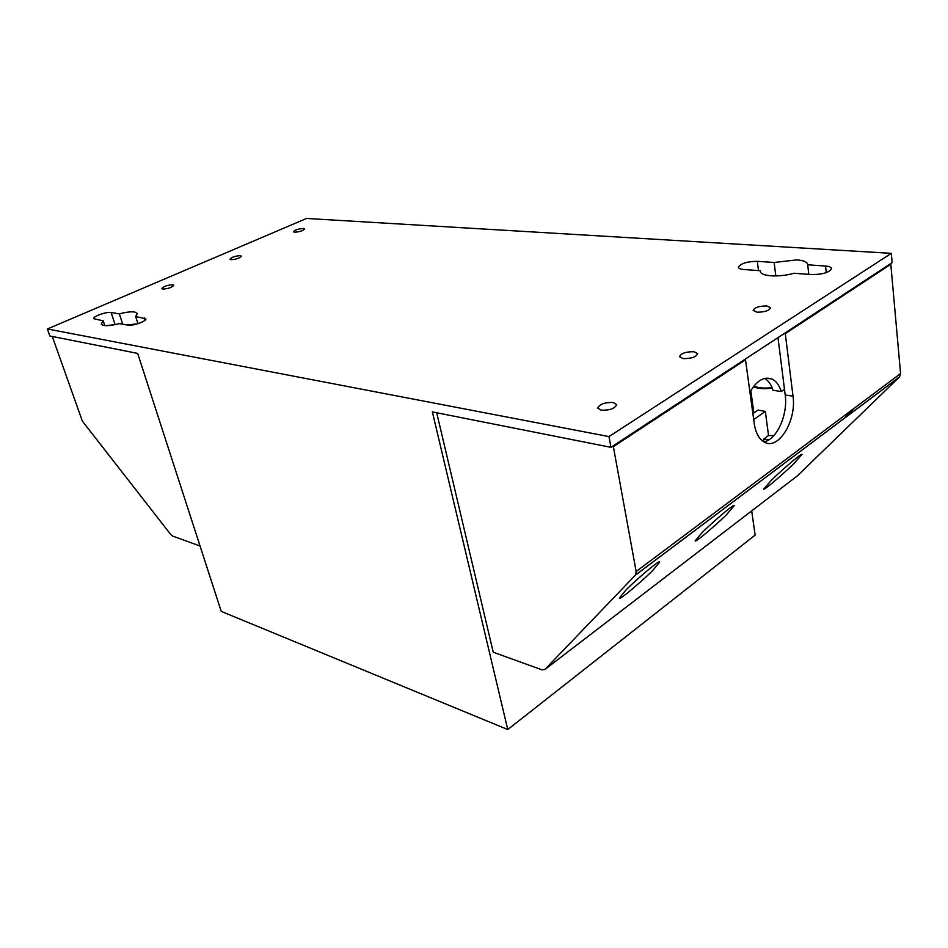 <?xml version="1.0" encoding="UTF-8"?>
<svg xmlns="http://www.w3.org/2000/svg" width="948" height="948" viewBox="0 0 948 948"><rect width="100%" height="100%" fill="white"/><g stroke="black" fill="none" stroke-linecap="round" stroke-linejoin="round"><path stroke-width="1.42" d="M162.819 289.069L161.859 288.583C163.625 286.379 167.263 285.111 172.785 284.779L173.768 285.265C172.003 287.469 168.353 288.737 162.819 289.069M601.127 410.164L597.785 408.09C599.527 404.132 604.694 402.272 613.297 402.509L616.721 404.595C614.944 408.564 609.754 410.425 601.127 410.164M683.093 358.605L679.515 356.661C681.114 353.284 685.949 351.637 694.031 351.732L697.681 353.699C696.057 357.088 691.199 358.723 683.093 358.605M756.919 312.188L753.139 310.375C754.62 307.46 759.17 305.991 766.79 305.967L770.641 307.792C769.136 310.719 764.562 312.188 756.919 312.188M231.004 259.681L229.926 259.195C231.537 257.192 234.997 256.019 240.294 255.664L241.408 256.161C239.785 258.152 236.313 259.325 231.004 259.681M294.709 232.213L293.513 231.739C294.994 229.926 298.3 228.835 303.396 228.468L304.604 228.954C303.123 230.767 299.817 231.857 294.709 232.213M807.684 264.8L825.554 266.044C829.251 266.341 831.254 267.182 831.538 268.557C829.417 272.443 822.864 274.458 811.903 274.588L794.009 273.249C779.351 277.574 760.391 276.413 760.391 271.389L760.403 270.737L743.552 269.481C740.376 269.208 738.67 268.474 738.421 267.289C740.495 263.532 746.799 261.541 757.31 261.316L774.137 262.478L796.877 259.894C803.537 260.416 807.139 261.921 807.672 264.397L808.774 274.351M135.659 316.514L145.802 318.741C147.082 321.052 132.756 326.195 127.98 325.128L119.412 323.647C109.032 326.195 102.988 326.325 101.258 324.026L103.225 320.839L93.757 318.706C92.549 316.514 106.567 311.525 111.106 312.496L119.341 313.847C125.894 312.141 131.014 311.525 134.699 311.999L137.436 313.492L135.659 316.514L137.958 323.671M625.052 591.066C628.512 586.622 659.701 559.012 659.63 562.046L653.516 569.558C649.581 574.37 619.364 601.032 619.435 598.058L625.052 591.066M701.591 533.214C705.525 528.605 734.273 503.044 734.309 505.58L727.329 513.757C723.004 518.686 695.133 543.382 695.121 540.881L701.591 533.214M770.902 480.814C775.156 476.109 801.925 452.267 802.008 454.424L794.282 463.145C789.696 468.122 763.733 491.183 763.661 489.061L770.902 480.814M769.302 439.528L763.424 439.232L768.544 435.535L773.852 435.594M777.976 337.642L785.205 395.02C788.096 414.738 776.625 440.062 763.78 441.839L763.424 439.232M753.352 386.808C757.997 388.716 764.301 389.142 772.288 388.111M752.89 413.695L758.033 410.093L765.332 411.385L768.544 435.535M784.482 389.296L781.306 391.512L773.07 390.315C771.234 384.592 768.437 380.622 764.692 378.418M221.228 611.389L137.673 353.403L49.841 335.983L47.4 328.98L608.983 436.59L610.95 447.338L432.359 411.894L507.761 729.545L221.228 611.389M772.087 387.614C764.254 388.561 758.199 388.052 753.921 386.073M751.705 510.889L755.129 535.122L507.761 729.545M47.4 328.98L306.583 218.455L891.321 253.341L892.151 262.655L610.95 447.338M891.321 253.341L608.983 436.59M781.306 391.512C779.268 385.149 776.116 380.989 771.838 378.999C763.934 376.261 756.634 380.658 749.939 392.176M134.272 324.643L134.047 323.955M752.961 406.348L751.977 407.036M106.058 325.674L115.668 324.548M127.056 324.963L137.105 323.932M765.332 411.385L753.684 419.585M436.696 412.747L493.233 652.224L542.09 669.88L544.839 669.537L635.515 575.021L636.155 571.514L613.356 446.662L745.507 359.802L754.229 423.566C755.734 433.248 759.241 439.517 764.763 442.361C778.818 450.075 796.711 420.308 793.014 396.169L785.288 333.649L890.812 264.279L889.781 264.208M544.839 669.537L797.256 475.955L899.581 376.806L900.576 373.559L890.812 264.279M784.233 333.53L785.288 333.649M745.507 359.802L744.453 359.659M613.356 446.662L612.29 446.461M843.661 418.838L855.132 407.581M200.052 545.989L172.69 536.106L170.628 534.364L82.358 421.125L52.294 336.469M122.719 324.216L119.341 313.847M103.225 320.839L104.801 325.602M760.403 270.737L760.569 272.017M775.82 275.963L774.137 262.478M636.155 571.514L900.576 373.559M635.373 575.187L899.427 376.972M785.205 395.02L793.014 396.169M111.106 312.496L115.028 324.441M145.032 320.223L144.297 317.924M826.265 272.621L825.554 266.044M757.31 261.316L758.519 270.595M753.873 413.008L750.816 390.623M765.937 378.181L771.838 378.999M635.515 575.021L899.581 376.806"/></g></svg>

